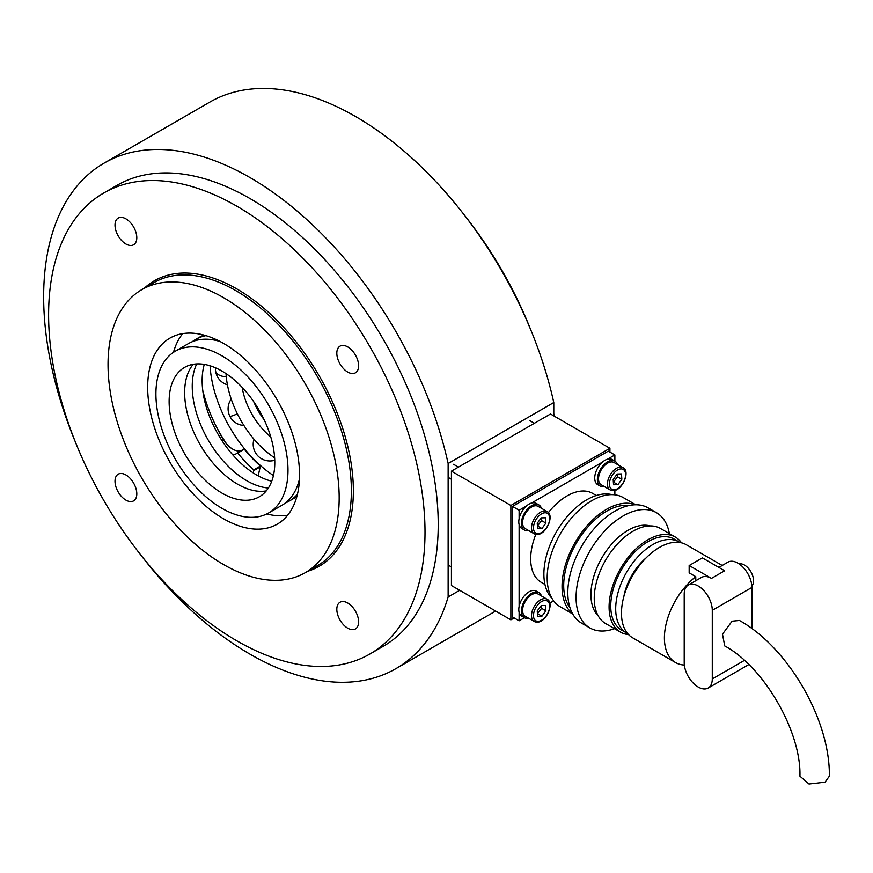 <?xml version="1.0" encoding="UTF-8"?>
<svg xmlns="http://www.w3.org/2000/svg" width="873" height="873" viewBox="0 0 873 873"><rect width="100%" height="100%" fill="white"/><g stroke="black" fill="none" stroke-linecap="round" stroke-linejoin="round"><path stroke-width="1.31" d="M459.689 590.312L448.133 596.979A291.844 168.5 60 0 1 395.938 668.631A291.844 168.5 60 0 1 140.357 554.442M75.198 441.563A291.844 168.5 60 0 1 43.65 296.733A291.844 168.5 60 0 1 104.094 163.131A291.844 168.5 60 0 1 448.133 463.541L553.788 402.529A291.844 168.5 60 0 0 209.76 102.13L104.094 163.131M103.723 192.998L116.938 185.371A266.167 153.67 60 0 1 322.039 256.684A266.167 153.67 60 0 1 438.224 524.542A266.167 153.67 60 0 1 383.105 646.391L369.89 654.008A266.167 153.67 60 0 1 236.812 640.826A266.167 153.67 60 0 1 62.932 406.283A266.167 153.67 60 0 1 103.723 192.998A266.167 153.67 60 0 1 236.812 206.181A266.167 153.67 60 0 1 410.692 440.734A266.167 153.67 60 0 1 369.89 654.008M448.133 596.979L448.133 463.541M553.788 415.875L553.788 402.529M125.908 218.839A15.408 8.894 -120 0 0 118.204 218.075A15.408 8.894 -120 0 0 115.836 230.417A15.408 8.894 -120 0 0 125.908 244.004A15.408 8.894 -120 0 0 133.613 244.756A15.408 8.894 -120 0 0 135.97 232.414A15.408 8.894 -120 0 0 125.908 218.839M125.908 474.956A15.408 8.894 -120 0 0 118.204 474.192A15.408 8.894 -120 0 0 115.836 486.534A15.408 8.894 -120 0 0 125.908 500.12A15.408 8.894 -120 0 0 133.613 500.884A15.408 8.894 -120 0 0 135.97 488.531A15.408 8.894 -120 0 0 125.908 474.956M347.716 603.014A15.408 8.894 -120 0 0 340.012 602.25A15.408 8.894 -120 0 0 337.644 614.592A15.408 8.894 -120 0 0 347.716 628.178A15.408 8.894 -120 0 0 355.42 628.942A15.408 8.894 -120 0 0 357.777 616.589A15.408 8.894 -120 0 0 347.716 603.014M347.716 346.897A15.408 8.894 -120 0 0 340.012 346.134A15.408 8.894 -120 0 0 337.644 358.476A15.408 8.894 -120 0 0 347.716 372.051A15.408 8.894 -120 0 0 355.42 372.815A15.408 8.894 -120 0 0 357.777 360.473A15.408 8.894 -120 0 0 347.716 346.897M223.608 297.682A163.437 94.36 60 0 1 330.376 441.705A163.437 94.36 60 0 1 305.321 572.666A163.437 94.36 60 0 1 223.608 564.58A163.437 94.36 60 0 1 116.829 420.557A163.437 94.36 60 0 1 141.884 289.596A163.437 94.36 60 0 1 223.608 297.682M173.476 352.31A107.401 62.005 60 0 1 182.719 333.628M223.608 518.824A107.401 62.005 60 0 1 153.441 424.18A107.401 62.005 60 0 1 169.908 338.124A107.401 62.005 60 0 1 223.608 343.438A107.401 62.005 60 0 1 293.764 438.082A107.401 62.005 60 0 1 277.298 524.138A107.401 62.005 60 0 1 223.608 518.824M271.743 481.23A77.053 44.479 60 0 1 256.618 474.977A77.053 44.479 60 0 1 204.282 364.39M268.371 488.018A77.053 44.479 60 0 1 246.721 480.696A77.053 44.479 60 0 1 196.72 363.921M287.599 515.288A107.401 62.005 60 0 1 266.8 513.946M554.169 416.105A266.167 153.67 -120 0 0 553.788 413.475M530.5 329.186A266.167 153.67 -120 0 0 465.342 216.318M541.435 508.293A14.481 8.359 120 0 0 538.903 504.954L536.262 503.426A14.481 8.359 120 0 0 527.827 504.921A14.481 8.359 120 0 0 519.359 517.667A14.481 8.359 120 0 0 521.792 528.492L524.433 530.02A14.481 8.359 120 0 0 528.591 530.533M538.903 504.954A14.481 8.359 120 0 0 530.468 506.438A14.481 8.359 120 0 0 521.999 519.195A14.481 8.359 120 0 0 524.433 530.02M535.607 505.762A12.844 7.41 120 0 0 524.269 515.692A12.844 7.41 120 0 0 525.251 528.612L534.167 533.752A12.844 7.41 -60 0 1 533.185 520.843A12.844 7.41 -60 0 1 544.523 510.912A12.844 7.41 -60 0 1 547 511.513L538.084 506.362A12.844 7.41 120 0 0 535.607 505.762M545.549 517.787L541.216 517.875L537.244 523.298L537.604 528.623L541.937 528.536L545.898 523.113L545.549 517.787M537.43 526.059L541.609 520.635L541.424 517.875M541.609 520.635L545.898 523.113M537.637 526.048L541.937 528.536M258.201 475.861L260.372 466.062A97.132 56.079 60 0 1 244.331 449.246L237.369 452.88M253.345 472.97L253.759 469.881A97.132 56.079 60 0 1 237.729 453.065L237.292 452.923A19.784 11.425 60 0 1 235.972 453.916A19.784 11.425 60 0 1 232.753 454.833M241.035 450.763A19.784 11.425 60 0 1 223.444 439.763A112.53 64.973 60 0 1 202.765 390.493M223.444 439.763L221.971 440.614M544.948 584.463L541.315 582.367A51.365 29.66 -60 0 1 535.826 534.374M548.364 512.637A51.365 29.66 -60 0 1 567.003 495.94A51.365 29.66 -60 0 1 592.68 493.398L596.314 495.504M552.031 598.452A60.706 35.051 -60 0 1 548.582 548.844A60.706 35.051 -60 0 1 586.809 499.76A60.706 35.051 -60 0 1 611.962 494.642M572.481 613.566A63.042 36.393 -60 0 1 566.217 562.332A63.042 36.393 -60 0 1 606.626 509.286A63.042 36.393 -60 0 1 635.282 504.79M572.71 613.97L560.248 606.779A63.042 36.393 -60 0 1 550.579 556.265A63.042 36.393 -60 0 1 591.763 500.709A63.042 36.393 -60 0 1 623.278 497.588L635.74 504.78M569.993 607.75A60.706 35.051 -60 0 1 569.185 558.131A60.706 35.051 -60 0 1 606.626 511.196A60.706 35.051 -60 0 1 629.007 505.543M614.527 628.68A66.544 38.423 -60 0 1 589.864 627.916A66.544 38.423 -60 0 1 579.661 574.598A66.544 38.423 -60 0 1 623.136 515.965A66.544 38.423 -60 0 1 656.398 512.669A66.544 38.423 -60 0 1 669.384 533.643M589.864 627.916L581.604 623.158A66.544 38.423 -60 0 1 571.411 569.829A66.544 38.423 -60 0 1 614.876 511.196A66.544 38.423 -60 0 1 648.148 507.9L656.398 512.669M598.245 615.934A52.533 30.326 -60 0 1 594.906 573.026A52.533 30.326 -60 0 1 628.08 530.26A52.533 30.326 -60 0 1 650.21 525.928M628.56 634.595A54.868 31.679 -60 0 1 620.463 632.107A54.868 31.679 -60 0 1 612.049 588.14A54.868 31.679 -60 0 1 647.897 539.787A54.868 31.679 -60 0 1 675.331 537.07A54.868 31.679 -60 0 1 681.529 542.842M620.463 632.107L605.6 623.529A54.868 31.679 -60 0 1 597.197 579.563A54.868 31.679 -60 0 1 633.034 531.21A54.868 31.679 -60 0 1 660.468 528.492L675.331 537.07M627.556 633.46A52.533 30.326 -60 0 1 626.585 632.947A52.533 30.326 -60 0 1 618.531 590.846A52.533 30.326 -60 0 1 652.851 544.556A52.533 30.326 -60 0 1 679.118 541.958A52.533 30.326 -60 0 1 680.056 542.537M626.585 632.947L621.631 630.088A52.533 30.326 -60 0 1 613.577 587.987A52.533 30.326 -60 0 1 647.897 541.697A52.533 30.326 -60 0 1 674.163 539.099L679.118 541.958M623.911 596.346A42.024 24.258 -60 0 1 646.085 557.945M684.345 665.04A53.7 31.002 -60 0 1 675.527 662.552L632.598 637.77A53.7 31.002 -60 0 1 624.37 594.731A53.7 31.002 -60 0 1 659.453 547.415A53.7 31.002 -60 0 1 686.298 544.752L722.2 565.475M675.527 662.552A53.7 31.002 -60 0 1 666.164 623.769A53.7 31.002 -60 0 1 695.77 576.682L689.168 572.863L689.168 565.529L702.372 557.902L724.666 570.767L711.462 578.395L689.168 565.529M712.281 678.954A19.85 11.458 60 0 1 708.167 688.033A19.85 11.458 60 0 1 698.247 687.051A19.85 11.458 60 0 1 684.214 662.749L684.214 594.12A19.85 11.458 60 0 1 688.328 585.041A19.85 11.458 60 0 1 703.616 590.355A19.85 11.458 60 0 1 712.281 610.325L712.281 678.954L744.396 660.414M708.167 688.033L747.79 665.161A19.85 11.458 -120 0 0 748.75 664.495M751.849 585.914A12.844 7.41 -120 0 0 752.559 575.416A12.844 7.41 -120 0 0 744.473 565.049A12.844 7.41 -120 0 0 739.169 563.958M724.743 645.944L722.484 634.169L732.098 621.194L739.453 620.463C788.45 647.744 830.223 720.105 829.35 776.173L825.04 782.186L808.998 784.019L799.93 776.173C801.392 731.836 763.875 666.841 724.743 645.944M524.455 617.735L519.119 620.812L512.516 616.993L512.516 506.427L608.274 451.145L614.876 454.964L614.876 461.119A14.481 8.359 120 0 0 606.408 462.592A14.481 8.359 120 0 0 597.94 475.349A14.481 8.359 120 0 0 600.373 486.174A14.481 8.359 120 0 0 604.531 486.687M519.119 620.812L519.119 612.355M519.119 606.397L519.119 524.662M519.119 518.704L519.119 510.247L512.516 506.427M553.646 600.875L549.772 603.112M614.876 494.827L614.876 490.353M519.119 510.247L526.452 506.013M531.602 503.034L602.392 462.166M607.553 459.187L614.876 454.964M718.228 567.046A53.7 31.002 -60 0 1 719.527 567.024M695.77 576.682L695.77 580.741M688.328 585.041L701.532 577.413A19.85 11.458 60 0 1 711.462 578.395M751.904 628.625L751.904 587.453A19.85 11.458 -120 0 0 743.239 567.472A19.85 11.458 -120 0 0 727.951 562.157L718.85 567.417M296.929 496.311A93.389 53.919 60 0 1 293.415 498.669L289.116 501.146A93.389 53.919 60 0 1 285.351 503.001M266.254 490.899A74.718 43.137 60 0 1 200.244 444.914A74.718 43.137 60 0 1 193.173 364.314M259.183 410.288A74.718 43.137 60 0 1 259.303 496.792A74.718 43.137 60 0 1 184.727 453.873A74.718 43.137 60 0 1 184.596 367.38A74.718 43.137 60 0 1 259.183 410.288M175.418 459.329A93.389 53.919 60 0 1 175.255 351.208A93.389 53.919 60 0 1 268.48 404.843A93.389 53.919 60 0 1 268.644 512.964A93.389 53.919 60 0 1 175.418 459.329M175.255 351.208L188.459 343.58A93.389 53.919 60 0 1 220.149 341.529M192.235 341.725A93.389 53.919 60 0 1 195.727 339.39A93.389 53.919 60 0 1 205.93 335.647M195.727 339.39L200.026 336.902A93.389 53.919 60 0 1 203.824 335.046M297.464 494.183A93.389 53.919 60 0 1 289.116 501.146M299.472 478.928A93.389 53.919 60 0 1 281.859 505.336L268.644 512.964M617.375 464.447A14.481 8.359 120 0 0 614.854 461.108L612.213 459.58A14.481 8.359 120 0 0 603.767 461.075A14.481 8.359 120 0 0 595.299 473.821A14.481 8.359 120 0 0 597.732 484.657L600.373 486.174M541.435 595.986A14.481 8.359 120 0 0 538.903 592.647L536.262 591.119A14.481 8.359 120 0 0 527.827 592.614A14.481 8.359 120 0 0 519.359 605.36A14.481 8.359 120 0 0 521.792 616.185L524.433 617.713A14.481 8.359 120 0 0 528.591 618.226M538.903 592.647A14.481 8.359 120 0 0 530.468 594.131A14.481 8.359 120 0 0 521.999 606.888A14.481 8.359 120 0 0 524.433 617.713M611.558 461.915A12.844 7.41 120 0 0 600.209 471.846A12.844 7.41 120 0 0 601.191 484.766L610.107 489.906A12.844 7.41 -60 0 1 609.125 476.996A12.844 7.41 -60 0 1 620.474 467.066A12.844 7.41 -60 0 1 622.951 467.666L614.035 462.515A12.844 7.41 120 0 0 611.558 461.915M621.489 473.941L617.156 474.039L613.195 479.452L613.544 484.777L617.877 484.69L621.849 479.266L621.489 473.941M613.381 482.212L617.549 476.789L617.364 474.028M617.549 476.789L621.849 479.266M613.588 482.202L617.877 484.69M535.607 593.454A12.844 7.41 120 0 0 524.269 603.385A12.844 7.41 120 0 0 525.251 616.294L534.167 621.445A12.844 7.41 -60 0 1 533.185 608.536A12.844 7.41 -60 0 1 544.523 598.605A12.844 7.41 -60 0 1 547 599.205L538.084 594.055A12.844 7.41 120 0 0 535.607 593.454M545.549 605.48L541.216 605.567L537.244 610.991L537.604 616.316L541.937 616.218L545.898 610.805L545.549 605.48M537.43 613.752L541.609 608.328L541.424 605.567M541.609 608.328L545.898 610.805M537.637 613.741L541.937 616.218M609.921 452.094L609.921 448.286L550.492 413.977L451.428 471.158L451.428 585.543L510.869 619.863L514.164 617.953M609.921 448.286L510.869 505.478L451.428 471.158M510.869 505.478L510.869 619.863M226.031 373.611A73.779 42.591 -120 0 0 259.445 445.175A73.779 42.591 -120 0 0 274.624 457.79M210.066 365.787A96.423 55.665 -120 0 0 253.716 459.133A96.423 55.665 -120 0 0 273.424 475.534M305.321 572.666L317.532 565.617A163.437 94.36 -120 0 0 342.587 434.656A163.437 94.36 -120 0 0 235.819 290.633A163.437 94.36 -120 0 0 154.106 282.536L141.884 289.596M144.372 288.155A164.833 95.168 60 0 1 236.812 288.919A164.833 95.168 60 0 1 347.17 443.931A164.833 95.168 60 0 1 307.809 571.237M536.644 534.352A12.844 7.41 -60 0 1 534.167 533.752L537.102 534.472C546.171 534.953 554.933 515.092 547 511.513M545.09 512.767A11.436 6.602 120 0 0 534.287 523.353A11.436 6.602 120 0 0 538.063 533.643A11.436 6.602 120 0 0 548.866 523.058A11.436 6.602 120 0 0 545.09 512.767M260.601 466.662L253.999 470.482M244.331 449.246L237.729 453.065M260.372 466.062L253.759 469.881M712.281 610.325L751.904 587.453M612.584 490.506A12.844 7.41 -60 0 1 610.107 489.906L613.042 490.626C622.111 491.106 630.873 471.245 622.951 467.666M621.03 468.921A11.436 6.602 120 0 0 610.227 479.506A11.436 6.602 120 0 0 614.003 489.808A11.436 6.602 120 0 0 624.806 479.212A11.436 6.602 120 0 0 621.03 468.921M536.644 622.045A12.844 7.41 -60 0 1 534.167 621.445L537.102 622.165C546.171 622.645 554.933 602.785 547 599.205M545.09 600.46A11.436 6.602 120 0 0 534.287 611.045A11.436 6.602 120 0 0 538.063 621.336A11.436 6.602 120 0 0 548.866 610.751A11.436 6.602 120 0 0 545.09 600.46M242.17 387.394A51.834 29.922 -120 0 0 270.761 436.915M253.77 401.766A46.695 26.965 -120 0 0 264.126 419.684M215.489 425.096A116.273 67.134 -120 0 0 226.696 444.106M215.467 367.795A16.674 16.674 0 0 0 215.576 370.905A16.674 7.988 -7.3 0 0 226.282 376.885M231.214 399.07A16.674 16.674 0 0 0 229.85 416.246A16.674 1.408 -26.6 0 0 237.358 413.824M395.938 668.631L495.646 611.067M448.133 477.345L451.428 479.255M453.545 464.294L458.434 467.12M243.927 449.082L237.325 452.901M529.496 420.448L534.385 423.274M448.133 565.038L451.428 566.948M253.999 439.206A16.674 16.674 0 0 0 274.744 460.257M215.576 370.905A16.674 16.674 0 0 0 227.417 384.786M229.85 416.246A16.674 16.674 0 0 0 243.894 425.446"/></g></svg>
